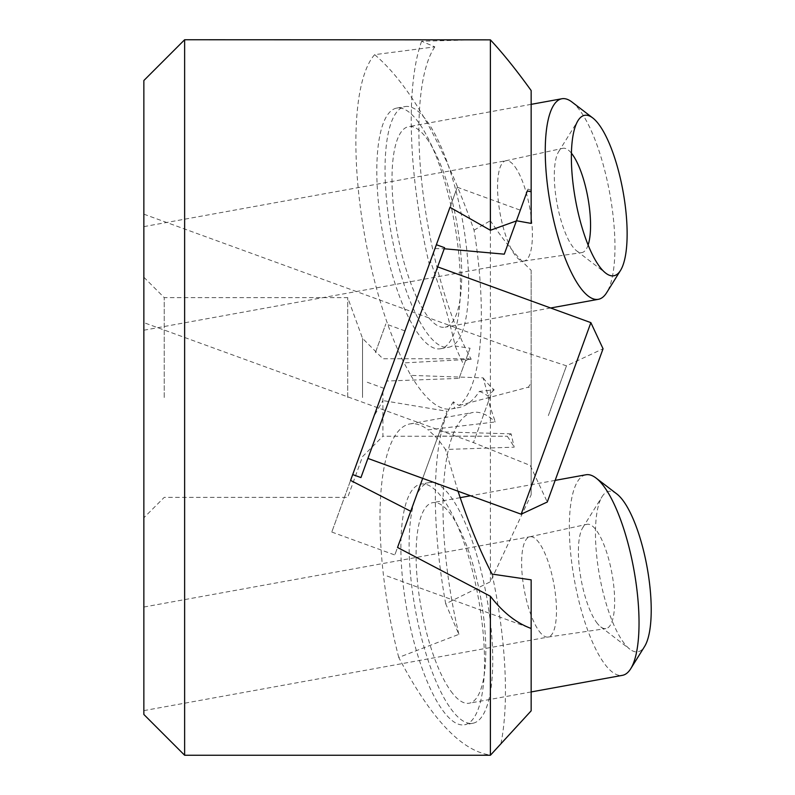 <?xml version="1.0" encoding="UTF-8"?>
<svg xmlns="http://www.w3.org/2000/svg" width="795" height="795" viewBox="0 0 795 795"><rect width="100%" height="100%" fill="white"/><g stroke="black" fill="none" stroke-linecap="round" stroke-linejoin="round"><path stroke-width="0.6" stroke-dasharray="3.98 2.98" d="M596.518 622.346A52.997 15.701 -100.3 0 0 600.752 626.887A52.997 15.701 -100.3 0 0 605.85 628.616A52.997 15.701 -100.3 0 0 611.971 573.632A52.997 15.701 -100.3 0 0 586.869 524.332A52.997 15.701 -100.3 0 0 582.715 527.751A52.997 15.701 -100.3 0 0 580.072 573.106A52.997 15.701 -100.3 0 0 596.518 622.346M539.06 631.041A50.96 15.095 -100.3 0 0 548.023 637.073A50.96 15.095 -100.3 0 0 548.182 637.043A50.96 15.095 -100.3 0 0 553.906 584.206A50.96 15.095 -100.3 0 0 529.927 536.764A50.96 15.095 -100.3 0 0 529.778 536.794A50.96 15.095 -100.3 0 0 522.305 576.127A50.96 15.095 -100.3 0 0 539.06 631.041M616.831 493.963A81.537 24.148 -100.3 0 0 602.093 496.646A81.537 24.148 -100.3 0 0 598.029 566.428A81.537 24.148 -100.3 0 0 623.34 642.181A81.537 24.148 -100.3 0 0 629.849 649.177A81.537 24.148 -100.3 0 0 644.586 646.494M585.935 474.774A101.919 30.19 -100.3 0 0 570.641 552.982A101.919 30.19 -100.3 0 0 604.18 663.318A101.919 30.19 -100.3 0 0 622.435 675.333M450.944 691.213A101.919 30.19 -100.3 0 0 469.189 703.217A101.919 30.19 -100.3 0 0 480.647 597.532A101.919 30.19 -100.3 0 0 432.689 502.669A101.919 30.19 -100.3 0 0 417.395 580.867A101.919 30.19 -100.3 0 0 450.944 691.213M347.703 397.5L347.703 297.618L347.703 397.5M164.237 397.5L164.237 297.618L164.237 397.5M143.855 397.5L143.855 277.226L143.855 397.5M362.54 397.5L362.54 338.382L362.54 397.5M143.855 80.524L143.855 714.476M143.855 702.959L143.855 607.032L143.855 702.959M143.855 268.402L143.855 322.631L143.855 268.402M143.855 234.286L143.855 330.223L143.855 234.286M386.748 381.024L430.403 261.088C439.953 287.631 448.241 315.943 455.267 346.054L470.064 348.21L459.083 378.39L386.748 381.024L373.859 416.451L382.922 400.571L382.922 436.226L362.54 456.618L347.703 497.382L164.237 497.382L143.855 517.774M382.922 391.538L382.922 436.226L507.349 436.226L434.925 436.097L428.108 429.866L495.275 421.956L489.551 404.993L488.12 395.9L483.161 377.883L410.836 375.379L404.029 362.898L471.197 359.26L469.159 358.774L465.463 360.851L464.032 364.786M184.629 39.75L184.629 755.25M350.575 480.418L331.783 532.044L350.575 480.418M430.403 261.088L373.859 416.451M449.98 207.316L457.284 187.242L449.98 207.316M394.539 359.638L436.366 244.711M434.925 436.097A183.466 54.338 79.7 0 1 445.458 449.483L514.186 447.168L511.125 433.841L507.349 436.226M511.125 433.841L439.635 431.804L447.108 411.283L382.922 400.571M410.717 511.265L394.807 554.98L410.717 511.265M422.692 478.352L447.108 411.283M410.836 375.379A183.466 54.338 79.7 0 0 451.471 408.918A183.466 54.338 79.7 0 0 454.492 408.054L453.359 401.833L459.033 405.47A183.466 54.338 79.7 0 0 474.059 230.172C443.113 143.13 409.982 84.628 374.664 54.656L434.805 46.875L421.628 41.231L476.622 39.75M474.059 230.172L490.396 220.702L490.396 581.761L531.159 494.818L531.159 388.715L528.377 387.165A183.466 54.338 79.7 0 0 531.159 382.554L531.159 388.715M493.466 752.169L490.396 755.071C461.289 751.007 430.741 718.451 398.742 657.425L458.884 634.35L445.717 603.803L490.396 581.761M490.883 394.708L473.452 442.596L490.883 394.708M514.971 166.751A50.96 15.095 -100.3 0 1 531.746 221.924A50.96 15.095 -100.3 0 1 524.094 261.018A50.96 15.095 -100.3 0 1 523.945 261.048A50.96 15.095 -100.3 0 1 500.125 213.587A50.96 15.095 -100.3 0 1 505.69 160.779A50.96 15.095 -100.3 0 1 505.849 160.749A50.96 15.095 -100.3 0 1 514.971 166.751M434.954 248.596L444.216 248.756M516.392 220.93L504.288 254.171M421.628 41.231A205.885 60.986 79.7 0 0 429.27 264.198M531.159 223.395L531.159 90.55M434.805 46.875A183.466 54.338 79.7 0 0 422.433 188.266A183.466 54.338 79.7 0 0 471.197 359.26M455.267 346.054A205.885 60.986 79.7 0 0 463.724 364.776M459.083 378.39L470.064 348.21M444.604 247.712L360.94 477.576M375.379 352.672L385.833 323.933L375.379 352.672M374.664 54.656A183.466 54.338 79.7 0 0 358.157 187.849A183.466 54.338 79.7 0 0 404.029 362.898M418.617 122.5A122.311 36.232 79.7 0 0 396.725 108.09A122.311 36.232 79.7 0 0 382.981 234.903A122.311 36.232 79.7 0 0 440.519 348.747A122.311 36.232 79.7 0 0 458.874 254.907A122.311 36.232 79.7 0 0 418.617 122.5M483.161 377.883A183.466 54.338 79.7 0 0 494.152 389.828L479.355 391.418C473.313 400.74 466.287 406.166 458.278 407.676L454.492 408.054M494.152 389.828L488.12 395.9M479.355 391.418A205.885 60.986 79.7 0 1 487.812 395.93M458.884 634.35A183.466 54.338 79.7 0 1 472.876 412.476A183.466 54.338 79.7 0 1 495.275 421.956M445.717 603.803A205.885 60.986 79.7 0 1 453.359 401.833M489.68 404.983L489.412 403.85M398.742 657.425A183.466 54.338 79.7 0 1 409.862 423.944A183.466 54.338 79.7 0 1 428.108 429.866M458.029 491.211L445.458 449.483M492.055 574.089A183.466 54.338 79.7 0 1 500.969 743.484M442.706 710.362A122.311 36.232 -100.3 0 0 464.608 724.772A122.311 36.232 -100.3 0 0 478.352 597.949A122.311 36.232 -100.3 0 0 420.803 484.105A122.311 36.232 -100.3 0 0 402.449 577.955A122.311 36.232 -100.3 0 0 442.706 710.362M507.25 436.226A183.466 54.338 79.7 0 1 514.186 447.168M397.54 547.467L439.635 431.804M459.033 405.47L528.377 387.165M531.159 494.818L531.159 270.3C517.128 257.123 503.543 240.597 490.396 220.702M531.159 270.3L531.159 382.554M548.351 415.626L566.477 365.819L548.351 415.626M588.121 244.989A52.997 15.701 -100.3 0 1 581.761 252.591A52.997 15.701 -100.3 0 1 576.673 250.872A52.997 15.701 -100.3 0 1 556.987 203.232A52.997 15.701 -100.3 0 1 558.627 151.726A52.997 15.701 -100.3 0 1 562.79 148.317A52.997 15.701 -100.3 0 1 571.416 153.196M527.294 190.969L527.969 189.111L527.294 190.969M531.159 191.774L531.159 190.273L531.159 191.774M402.767 362.639L437.628 266.862L402.767 362.639M426.855 120.999A122.311 36.232 -100.3 0 1 467.112 253.406A122.311 36.232 -100.3 0 1 448.758 347.246A122.311 36.232 -100.3 0 1 391.22 233.402A122.311 36.232 -100.3 0 1 404.953 106.59A122.311 36.232 -100.3 0 1 426.855 120.999M531.159 710.829L531.159 579.843M450.944 708.862A122.311 36.232 -100.3 0 0 472.836 723.271A122.311 36.232 -100.3 0 0 486.58 596.459A122.311 36.232 -100.3 0 0 429.042 482.605A122.311 36.232 -100.3 0 0 410.687 576.455A122.311 36.232 -100.3 0 0 450.944 708.862M143.855 214.173L508.313 346.819L566.477 365.819L603.057 348.767L547.278 502.013L530.225 465.433L473.452 442.596L143.855 322.631M590.874 322.641L521.152 514.196M426.855 138.648A101.919 30.19 -100.3 0 1 460.404 248.994A101.919 30.19 -100.3 0 1 445.101 327.192A101.919 30.19 -100.3 0 1 397.152 232.329A101.919 30.19 -100.3 0 1 408.61 126.644A101.919 30.19 -100.3 0 1 426.855 138.648M571.963 102.018A101.919 30.19 -100.3 0 1 580.102 110.763A101.919 30.19 -100.3 0 1 611.743 205.448A101.919 30.19 -100.3 0 1 606.655 292.689M548.023 637.073L605.85 628.616M529.778 536.794L586.869 524.332M600.752 626.887L629.849 649.177M582.715 527.751L602.093 496.646M555.149 480.379L470.551 495.772M460.186 497.66L432.689 502.669M531.159 691.938L469.189 703.217M143.855 277.226L164.237 297.618L347.703 297.618L362.54 338.382L382.922 358.774L469.159 358.774M143.855 330.223L524.094 261.018M143.855 226.625L505.849 160.749M331.783 532.044L394.807 554.98M457.284 187.242L520.298 210.178M404.993 330.909L385.833 323.933M384.074 388.377L364.925 381.401M451.471 408.918L458.278 407.676M409.862 423.944L472.876 412.476M387.135 576.047L531.159 628.467M523.945 261.048L581.761 252.591M505.69 160.779L562.79 148.317M527.969 189.111L531.159 190.273M440.519 348.747L448.758 347.246M396.725 108.09L404.953 106.59M429.042 482.605L420.803 484.105M472.836 723.271L464.608 724.772M576.673 250.872L605.76 273.152M558.627 151.726L578.005 120.621M531.159 104.344L408.61 126.644M550.627 307.993L445.101 327.192M143.855 710.621L548.182 637.043M143.855 607.032L529.927 536.764"/><path stroke-width="1.19" d="M531.159 691.938L622.435 675.333A101.919 30.19 -100.3 0 0 630.743 668.704L644.586 646.494A81.537 24.148 -100.3 0 0 647.1 567.242A81.537 24.148 -100.3 0 0 616.831 493.963L596.041 478.043A101.919 30.19 -100.3 0 0 585.935 474.774L555.149 480.379M630.743 668.704A101.919 30.19 -100.3 0 0 633.883 569.647A101.919 30.19 -100.3 0 0 596.041 478.043M143.855 397.5L143.855 80.524L184.629 39.75L184.629 755.25L143.855 714.476L143.855 397.5M449.98 207.316L350.575 480.418L352.702 474.575L360.94 477.576L444.604 247.712L436.366 244.711L449.98 207.316L490.396 230.272L490.396 39.849C502.828 53.176 516.422 70.079 531.159 90.55L531.159 191.774L527.294 190.969L516.392 220.93L490.396 230.272M394.539 359.638L352.702 474.575M350.575 480.418L410.717 511.265L422.692 478.352M184.629 39.75L490.396 39.849M531.159 628.467L531.159 710.829L490.396 755.25L490.396 596.25C502.798 612.349 516.392 623.091 531.159 628.467L531.159 579.843L492.055 574.089C479.991 550.865 468.643 523.239 458.029 491.211M410.717 511.265L397.54 547.467L490.396 596.25M444.216 248.756L504.288 254.171L527.294 190.969M516.452 220.762L531.159 223.395L531.159 191.774M571.416 153.196A52.997 15.701 -100.3 0 1 572.44 154.528A52.997 15.701 -100.3 0 1 588.141 199.088A52.997 15.701 -100.3 0 1 588.121 244.989M590.874 322.641L521.152 514.196L547.278 502.013L603.057 348.767L590.874 322.641L437.628 266.862M599.251 124.934A81.537 24.148 -100.3 0 1 624.562 200.678A81.537 24.148 -100.3 0 1 620.497 270.469A81.537 24.148 -100.3 0 1 605.76 273.152A81.537 24.148 -100.3 0 1 575.491 199.873A81.537 24.148 -100.3 0 1 578.005 120.621A81.537 24.148 -100.3 0 1 592.742 117.938A81.537 24.148 -100.3 0 1 599.251 124.934M620.497 270.469L606.655 292.689A101.919 30.19 -100.3 0 1 598.347 299.308A101.919 30.19 -100.3 0 1 550.398 204.434A101.919 30.19 -100.3 0 1 561.846 98.759A101.919 30.19 -100.3 0 1 571.963 102.018L592.742 117.938M470.551 495.772L460.186 497.66M490.396 755.25L184.629 755.25M521.152 514.196L367.906 458.417M561.846 98.759L531.159 104.344M598.347 299.308L550.627 307.993"/></g></svg>
